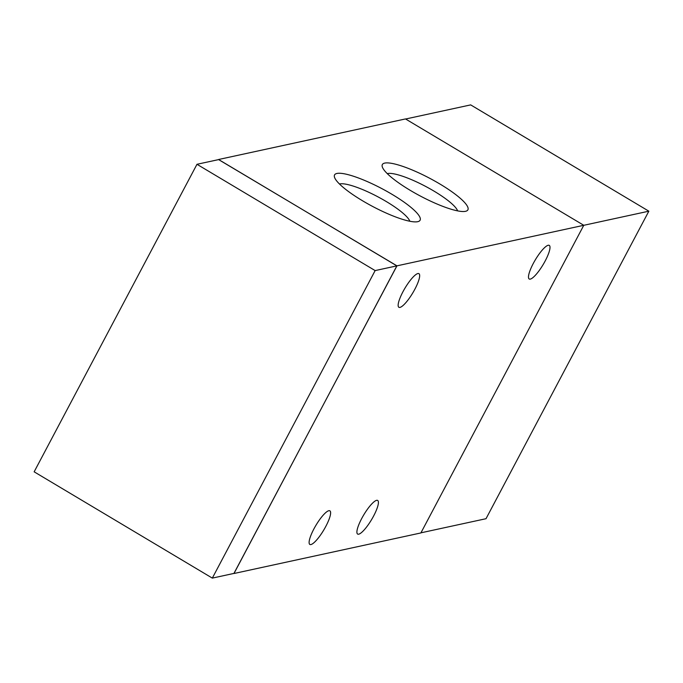 <?xml version="1.0" encoding="UTF-8"?>
<svg xmlns="http://www.w3.org/2000/svg" width="683" height="683" viewBox="0 0 683 683"><rect width="100%" height="100%" fill="white"/><g stroke="black" fill="none" stroke-linecap="round" stroke-linejoin="round"><path stroke-width="1.02" d="M196.977 164.296L375.146 270.588L212.319 578.108L34.15 471.816L196.977 164.296L218.697 159.583L396.866 265.866L375.146 270.588M396.866 265.866L234.038 573.396L212.319 578.108M420.941 532.825L486.023 518.704L648.85 211.184L470.681 104.892L405.617 119.013M583.769 225.305L648.85 211.184M399.948 307.401A19.568 4.568 -59.2 0 1 398.881 307.29A19.568 4.568 -59.2 0 1 404.985 288.141A19.568 4.568 -59.2 0 1 418.935 273.67A19.568 4.568 -59.2 0 1 413.889 291.001A19.568 4.568 -59.2 0 1 399.948 307.401M530.29 279.108A19.568 4.568 -59.2 0 1 529.214 278.997A19.568 4.568 -59.2 0 1 535.318 259.847A19.568 4.568 -59.2 0 1 549.269 245.385A19.568 4.568 -59.2 0 1 544.223 262.716A19.568 4.568 -59.2 0 1 530.29 279.108M310.91 544.556A19.568 4.568 -59.2 0 1 309.843 544.445A19.568 4.568 -59.2 0 1 315.947 525.295A19.568 4.568 -59.2 0 1 329.898 510.833A19.568 4.568 -59.2 0 1 324.843 528.164A19.568 4.568 -59.2 0 1 310.91 544.556M358.703 534.191A19.568 4.568 -59.2 0 1 357.636 534.072A19.568 4.568 -59.2 0 1 363.732 514.922A19.568 4.568 -59.2 0 1 377.682 500.46A19.568 4.568 -59.2 0 1 372.636 517.791A19.568 4.568 -59.2 0 1 358.703 534.191M439.886 184A48.391 10.032 -152.1 0 1 465.926 211.218A48.391 10.032 -152.1 0 1 420.429 196.081A48.391 10.032 -152.1 0 1 382.326 166.959A48.391 10.032 -152.1 0 1 439.886 184M457.619 210.876A40.724 8.444 27.9 0 0 434.038 191.138A40.724 8.444 27.9 0 0 387.27 173.627M392.102 194.373A48.391 10.032 -152.1 0 1 418.133 221.582A48.391 10.032 -152.1 0 1 372.636 206.454A48.391 10.032 -152.1 0 1 334.533 177.324A48.391 10.032 -152.1 0 1 392.102 194.373M409.826 221.249A40.724 8.444 27.9 0 0 386.245 201.511A40.724 8.444 27.9 0 0 339.485 184M218.611 159.6L396.96 265.841L233.945 573.413M396.96 265.841L583.777 225.296L420.882 532.945L234.064 573.489M583.777 225.296L405.489 118.936L218.671 159.481"/></g></svg>
